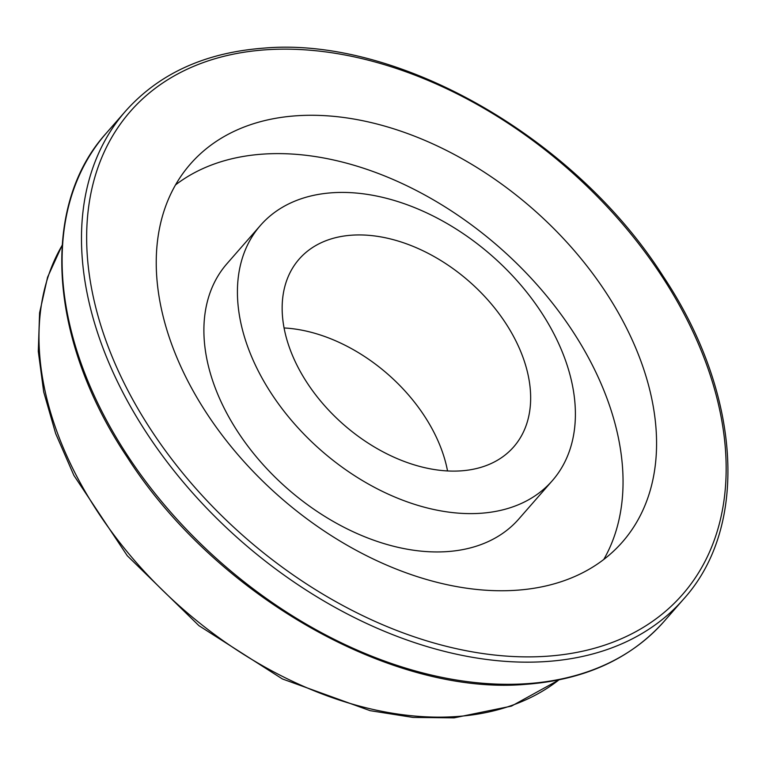 <?xml version="1.0" encoding="UTF-8"?>
<svg xmlns="http://www.w3.org/2000/svg" width="766" height="766" viewBox="0 0 766 766"><rect width="100%" height="100%" fill="white"/><g stroke="black" fill="none" stroke-linecap="round" stroke-linejoin="round"><path stroke-width="1.15" d="M351.709 235.191A142.553 95.204 41.2 0 0 299.104 259.167A142.553 95.204 41.2 0 0 315.391 394.5A142.553 95.204 41.2 0 0 461.103 470.851A142.553 95.204 41.2 0 0 513.708 446.865A142.553 95.204 41.2 0 0 497.421 311.542A142.553 95.204 41.2 0 0 351.709 235.191M260.469 225.386L226.937 263.724A193.875 129.473 41.2 0 0 249.094 447.765A193.875 129.473 41.2 0 0 447.258 551.597A193.875 129.473 41.2 0 0 518.812 518.994L552.343 480.655A193.875 129.473 41.2 0 0 530.187 296.605A193.875 129.473 41.2 0 0 332.023 192.773A193.875 129.473 41.2 0 0 260.469 225.386A193.875 129.473 41.2 0 0 282.625 409.427A193.875 129.473 41.2 0 0 480.789 513.268A193.875 129.473 41.2 0 0 552.343 480.655M296.289 115.79A287.011 191.672 41.2 0 0 190.361 164.068A287.011 191.672 41.2 0 0 223.165 436.534A287.011 191.672 41.2 0 0 516.523 590.241A287.011 191.672 41.2 0 0 622.452 541.974A287.011 191.672 41.2 0 0 589.648 269.508A287.011 191.672 41.2 0 0 296.289 115.79M603.771 559.467A287.011 191.672 41.2 0 0 544.377 293.215A287.011 191.672 41.2 0 0 262.757 154.129A287.011 191.672 41.2 0 0 175.51 184.912M447.536 470.937A142.553 95.204 41.2 0 0 284.062 327.963M527.372 683.645A370.648 247.533 41.2 0 0 664.17 621.312C630.677 658.846 584.678 679.844 526.175 684.297C392.393 696.304 215.6 595.536 127.223 457.206C48.737 340.267 39.794 206.475 106.177 133.294A370.648 247.533 41.2 0 0 148.527 485.146A370.648 247.533 41.2 0 0 527.372 683.645M664.17 621.312L683.54 599.156A370.648 247.533 -138.8 0 1 546.742 661.498A370.648 247.533 -138.8 0 1 167.907 462.99A370.648 247.533 -138.8 0 1 125.547 111.137L106.177 133.294M547.154 656.223A366.847 244.996 41.2 0 0 693.556 333.066A366.847 244.996 41.2 0 0 265.658 49.809A366.847 244.996 41.2 0 0 119.257 372.975A366.847 244.996 41.2 0 0 547.154 656.223M62.132 245.407A332.635 222.14 41.2 0 0 129.406 554.469A332.635 222.14 41.2 0 0 456.536 716.545A332.635 222.14 41.2 0 0 558.912 679.892M683.54 599.156C749.751 526.146 741.048 392.814 663.03 276.057C574.806 137.344 397.592 36.107 263.533 48.153C205.039 52.605 159.041 73.603 125.547 111.137M559.075 679.863L511.477 706.108L454.142 717.847L413.065 717.426L370.102 710.666L282.415 678.963L198.949 625.688L127.261 555.723L73.89 475.408L55.679 433.613L43.71 391.981L38.3 351.431L39.583 312.873L47.578 277.196L62.142 245.244"/></g></svg>
